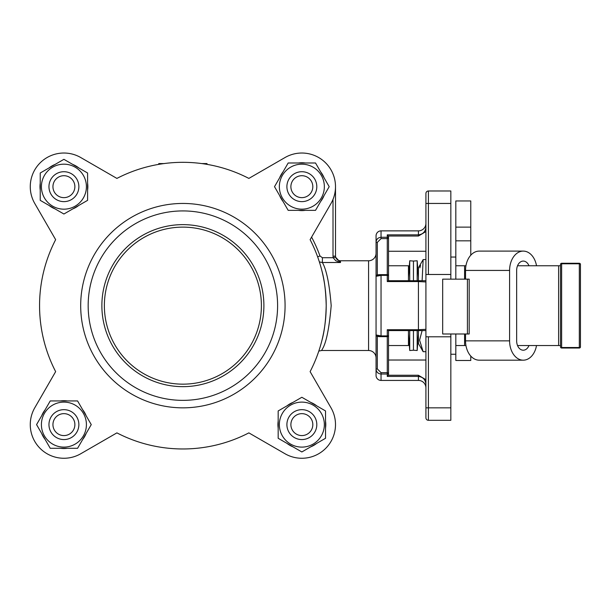 <?xml version="1.0" encoding="UTF-8"?>
<svg xmlns="http://www.w3.org/2000/svg" width="611" height="611" viewBox="0 0 611 611"><rect width="100%" height="100%" fill="white"/><g stroke="black" fill="none" stroke-linecap="round" stroke-linejoin="round"><path stroke-width="0.92" d="M470.776 255.215L470.776 200.958L455.821 200.958L455.821 279.151L455.821 265.762L465.941 265.762M470.776 356.076L470.776 360.482L455.821 360.482L455.821 333.988L455.821 345.528L465.941 345.528M417.176 280.716L417.176 260.775L418.428 277.318M418.428 333.973L417.176 350.508L413.448 350.225L413.448 330.566L413.448 350.225L409.721 350.508L409.721 330.566M408.461 277.318L409.721 260.775L413.448 261.057L413.448 280.716L413.448 261.057L417.176 260.775M116.9 178.412L80.736 157.531L116.9 178.412A143.325 143.325 0 0 1 248.86 178.412L285.031 157.531A33.651 33.651 0 0 1 330.994 203.501L310.113 239.665A143.325 143.325 0 0 1 326.205 305.645A143.325 143.325 0 0 0 326.053 298.978M321.241 268.252A143.325 143.325 0 0 0 319.377 261.943L322.394 262.509L322.394 257.712L319.981 255.978A145.815 145.815 0 0 0 311.587 237.106M39.562 305.645A143.325 143.325 0 0 0 55.647 371.625A143.325 143.325 0 0 1 55.647 239.665L34.774 203.501L55.647 239.665M321.89 270.749C324.433 279.769 325.869 291.401 326.205 305.645A143.325 143.325 0 0 1 310.113 371.625L330.994 407.789L310.113 371.625M368.578 350.508A7.477 7.477 0 0 1 376.055 357.985L376.055 253.298A7.477 7.477 0 0 1 368.578 260.775L368.578 350.508L321.745 350.508M321.745 350.447L322.02 349.652C326.098 343.573 329.161 328.901 331.193 305.645C329.459 284.161 326.518 269.779 322.394 262.509L319.377 261.943M322.394 257.712L333.163 257.712L335.699 260.714L340.487 262.509L335.607 257.216L335.5 256.185L333.01 256.185L333.163 257.712L335.607 257.216M322.394 262.509L340.487 262.509L340.487 260.775A4.987 4.987 0 0 1 335.5 255.795M335.5 256.185L335.5 186.676A33.651 33.651 0 0 0 301.849 153.025M450.834 194.634L450.834 190.983L428.403 190.983A2.49 2.49 0 0 0 426.638 191.717A2.49 2.49 0 0 1 428.403 190.983L428.403 203.448L450.834 203.448L450.834 194.634M388.52 360.024L425.913 360.024M450.834 333.988L450.834 336.798L428.403 336.798L428.403 420.299A2.49 2.49 0 0 1 426.638 419.574A2.49 2.49 0 0 0 428.403 420.299L450.834 420.299L450.834 407.843L425.913 407.843L425.913 417.809L425.913 274.484L450.834 274.484L450.834 279.151M428.403 274.484L428.403 203.448L425.913 203.448L425.913 193.481L425.913 274.484M428.403 336.798L425.913 336.798M425.913 223.389A7.477 7.477 0 0 1 418.428 230.866L418.428 234.853L387.275 234.853L387.275 238.618L388.52 238.405A1.245 1.138 180 0 0 387.275 237.267L381.043 237.267C377.949 237.61 376.284 239.291 376.055 242.315L376.055 276.363M377.308 274.988L377.308 242.376L381.043 238.618L387.275 238.618L387.275 274.637L381.043 274.637C377.361 274.606 375.696 275.171 376.055 276.317L381.043 275.378L387.275 275.378A1.245 0.504 -0 0 1 388.52 275.882A1.245 1.23 -0 0 0 387.275 274.652L377.308 275.072A1.245 1.245 0 0 0 376.055 276.317L376.055 334.973C375.857 336.149 377.522 336.707 381.043 336.653L387.275 336.638A1.245 1.23 180 0 0 388.52 335.408A1.245 0.504 180 0 1 387.275 335.913L387.275 336.638M377.308 242.376L376.055 242.315L376.055 235.854A4.987 4.987 0 0 1 381.043 230.866L381.043 238.618M388.52 276.363L388.52 236.465L387.275 234.853M425.905 280.716L388.451 280.716L388.52 265.762L408.461 265.762L408.461 280.716M388.52 280.716L388.52 275.882A1.245 1.245 0 0 0 387.275 274.637L387.275 281.564L388.451 280.716M387.275 336.653A1.245 1.245 0 0 0 388.52 335.408L388.52 330.566L387.275 329.726L387.275 335.913L381.043 335.913L381.043 336.653L387.275 336.653L387.275 372.672L381.043 372.672L377.308 368.914L376.055 368.975C376.277 371.992 377.942 373.672 381.043 374.024L387.275 374.024A1.245 1.138 0 0 0 388.52 372.886L388.52 334.927M387.275 376.437L388.52 374.818L388.52 372.886L387.275 372.672L387.275 376.437L418.428 376.437L418.428 380.424A7.477 7.477 0 0 1 425.913 387.901M388.451 330.566L425.905 330.566M379.064 336.546L377.308 336.218A1.245 1.245 -0 0 1 376.055 334.973L381.043 335.913L381.043 274.637M418.428 380.424L381.043 380.424A4.987 4.987 0 0 1 376.055 375.437L376.055 334.927M182.88 227.124A78.514 78.514 0 0 0 104.366 305.645A78.514 78.514 0 0 0 182.88 384.159A78.514 78.514 0 0 0 261.401 305.645A78.514 78.514 0 0 0 182.88 227.124M408.461 330.566L408.461 345.528L388.52 345.528M409.721 260.775L409.721 280.716M580.122 263.601A1.123 1.123 0 0 0 579.327 263.272L561.631 263.272A1.123 1.123 0 0 0 560.508 264.395L560.508 346.895A1.123 1.123 0 0 0 561.631 348.018L579.327 348.018A1.123 1.123 0 0 0 580.45 346.895L580.45 264.395A1.123 1.123 0 0 0 580.122 263.601M580.45 346.895A1.123 0.611 180 0 1 579.327 347.506L579.327 348.018L561.631 348.018L561.631 347.506A1.123 0.611 180 0 1 560.508 346.895M261.401 305.645A78.514 78.514 0 0 1 182.88 384.159A78.514 78.514 0 0 1 104.366 305.645A78.514 78.514 0 0 1 182.88 227.124A78.514 78.514 0 0 1 261.401 305.645M182.88 400.365A94.72 94.72 0 0 1 88.167 305.645A94.72 94.72 0 0 1 182.88 210.925A94.72 94.72 0 0 1 277.6 305.645A94.72 94.72 0 0 0 182.88 210.925A94.72 94.72 0 0 0 88.167 305.645A94.72 94.72 0 0 0 182.88 400.365A94.72 94.72 0 0 0 277.6 305.645A94.72 94.72 0 0 1 182.88 400.365A94.72 94.72 0 0 0 277.6 305.645A94.72 94.72 0 0 0 182.88 210.925M263.891 305.645A81.011 81.011 0 0 1 182.88 386.656A81.011 81.011 0 0 1 101.877 305.645A81.011 81.011 0 0 1 182.88 224.634A81.011 81.011 0 0 1 263.891 305.645M422.117 330.566L419.581 340.182L423.148 351.692L418.428 343.535L418.428 329.726L387.275 329.726M387.275 281.564L418.428 281.564L418.428 267.755L423.148 259.591L422.117 280.716M419.887 267.839L420.544 265.289M309.869 179.191A10.967 10.967 0 0 1 309.334 194.688A10.967 10.967 0 0 1 293.838 194.161A10.967 10.967 0 0 1 294.372 178.656A10.967 10.967 0 0 1 309.869 179.191M290.92 196.879A14.954 14.954 0 0 0 312.061 197.605A14.954 14.954 0 0 0 312.786 176.472A14.954 14.954 0 0 0 291.646 175.739A14.954 14.954 0 0 0 290.92 196.879A14.954 14.954 0 0 0 312.061 197.605A14.954 14.954 0 0 0 312.786 176.472A14.954 14.954 0 0 0 291.646 175.739A14.954 14.954 0 0 0 290.92 196.879M282.374 197.918A22.492 22.492 0 0 0 313.099 206.159A22.492 22.492 0 0 0 321.333 175.426A22.492 22.492 0 0 0 290.607 167.193A22.492 22.492 0 0 0 282.374 197.918M288.178 210.352L274.507 186.676L288.178 162.992L315.528 162.992L329.199 186.676L315.528 210.352L288.178 210.352M324.082 177.816A23.928 23.928 0 0 0 320.638 171.851M305.301 162.992A23.928 23.928 0 0 0 298.405 162.992M283.069 171.851A23.928 23.928 0 0 0 279.624 177.816M56.426 178.656A10.967 10.967 0 0 1 71.93 179.191A10.967 10.967 0 0 1 71.395 194.688A10.967 10.967 0 0 1 55.891 194.161A10.967 10.967 0 0 1 56.426 178.656M74.114 197.605A14.954 14.954 0 0 0 74.848 176.472A14.954 14.954 0 0 0 53.707 175.739A14.954 14.954 0 0 0 52.981 196.879A14.954 14.954 0 0 0 74.114 197.605A14.954 14.954 0 0 0 74.848 176.472A14.954 14.954 0 0 0 53.707 175.739A14.954 14.954 0 0 0 52.981 196.879A14.954 14.954 0 0 0 74.114 197.605M75.161 206.159A22.492 22.492 0 0 0 83.394 175.426A22.492 22.492 0 0 0 52.661 167.193A22.492 22.492 0 0 0 44.427 197.918A22.492 22.492 0 0 0 75.161 206.159M87.594 200.347L63.911 214.018L40.234 200.347L40.234 173.005L63.911 159.334L87.594 173.005L87.594 200.347M55.059 164.443A23.928 23.928 0 0 0 49.086 167.888M40.234 183.231A23.928 23.928 0 0 0 40.234 190.12M49.086 205.456A23.928 23.928 0 0 0 55.059 208.901M55.891 432.099A10.967 10.967 0 0 1 56.426 416.595A10.967 10.967 0 0 1 71.93 417.13A10.967 10.967 0 0 1 71.395 432.634A10.967 10.967 0 0 1 55.891 432.099M74.848 414.411A14.954 14.954 0 0 0 53.707 413.685A14.954 14.954 0 0 0 52.981 434.818A14.954 14.954 0 0 0 74.114 435.544A14.954 14.954 0 0 0 74.848 414.411A14.954 14.954 0 0 0 53.707 413.685A14.954 14.954 0 0 0 52.981 434.818A14.954 14.954 0 0 0 74.114 435.544A14.954 14.954 0 0 0 74.848 414.411M83.394 413.364A22.492 22.492 0 0 0 52.661 405.131A22.492 22.492 0 0 0 44.427 435.864A22.492 22.492 0 0 0 75.161 444.098A22.492 22.492 0 0 0 83.394 413.364M77.582 400.938L91.253 424.614L77.582 448.291L50.239 448.291L36.568 424.614L50.239 400.938L77.582 400.938M41.685 433.474A23.928 23.928 0 0 0 45.13 439.439M60.466 448.291A23.928 23.928 0 0 0 67.355 448.291M82.699 439.439A23.928 23.928 0 0 0 86.143 433.474M309.334 432.634A10.967 10.967 0 0 1 293.838 432.099A10.967 10.967 0 0 1 294.372 416.595A10.967 10.967 0 0 1 309.869 417.13A10.967 10.967 0 0 1 309.334 432.634M291.646 413.685A14.954 14.954 0 0 0 290.92 434.818A14.954 14.954 0 0 0 312.061 435.544A14.954 14.954 0 0 0 312.786 414.411A14.954 14.954 0 0 0 291.646 413.685A14.954 14.954 0 0 0 290.92 434.818A14.954 14.954 0 0 0 312.061 435.544A14.954 14.954 0 0 0 312.786 414.411A14.954 14.954 0 0 0 291.646 413.685A14.954 14.954 0 0 0 290.92 434.818A14.954 14.954 0 0 0 312.061 435.544M290.607 405.131A22.492 22.492 0 0 0 282.374 435.864A22.492 22.492 0 0 0 313.099 444.098A22.492 22.492 0 0 0 321.333 413.364A22.492 22.492 0 0 0 290.607 405.131M278.173 410.943L301.849 397.272L325.533 410.943L325.533 438.286L301.849 451.957L278.173 438.286L278.173 410.943M310.709 446.847A23.928 23.928 0 0 0 316.674 443.403M325.533 428.059A23.928 23.928 0 0 0 325.533 421.17M316.674 405.826A23.928 23.928 0 0 0 310.709 402.382M292.997 402.382A23.928 23.928 0 0 0 287.033 405.826M278.173 421.17A23.928 23.928 0 0 0 278.173 428.059M287.033 443.403A23.928 23.928 0 0 0 292.997 446.847M248.86 432.878L285.031 453.759L248.86 432.878A143.325 143.325 0 0 1 116.9 432.878L80.736 453.759L116.9 432.878M285.031 453.759A33.651 33.651 0 0 0 330.994 407.789M285.031 157.531L248.86 178.412M80.736 157.531A33.651 33.651 0 0 0 34.774 203.501M34.774 407.789L55.647 371.625L34.774 407.789A33.651 33.651 0 0 0 80.736 453.759M86.143 415.755A23.928 23.928 0 0 0 82.699 409.79M67.355 400.938A23.928 23.928 0 0 0 60.466 400.938M45.13 409.79A23.928 23.928 0 0 0 41.685 415.755M72.77 208.901A23.928 23.928 0 0 0 78.735 205.456M87.594 190.12A23.928 23.928 0 0 0 87.594 183.231M78.735 167.888A23.928 23.928 0 0 0 72.77 164.443M279.624 195.528A23.928 23.928 0 0 0 283.069 201.5M298.405 210.352A23.928 23.928 0 0 0 305.301 210.352M320.638 201.5A23.928 23.928 0 0 0 324.082 195.528M425.913 351.692L423.148 351.692M425.913 259.591L423.148 259.591M528.989 265.762A9.348 6.606 90 0 0 523.26 261.08A9.348 6.606 90 0 0 517.532 265.762L560.508 265.762M517.532 265.762A9.348 6.606 90 0 0 516.654 270.429L516.654 340.862A9.348 6.606 90 0 0 517.532 345.528A9.348 6.606 90 0 0 523.26 350.21A9.348 6.606 90 0 0 528.989 345.528M536.519 345.528A19.315 13.656 -90 0 1 523.26 360.177A19.315 13.656 -90 0 1 509.597 340.862L509.597 270.429A19.315 13.656 -90 0 1 523.26 251.106L479.2 251.106A19.315 13.656 -90 0 0 465.536 270.429L465.536 279.128L469.202 279.151L442.677 279.151L442.677 333.988L467.423 333.988L467.423 279.151M469.187 279.151L469.187 333.988L467.423 333.988M469.187 333.988L465.536 334.011L465.536 340.862L509.597 340.862M523.26 360.177L479.2 360.177A19.315 13.656 -90 0 1 465.536 340.862M523.26 251.106A19.315 13.656 -90 0 1 536.519 265.762M517.532 345.528L560.508 345.528M202.547 447.611L201.745 447.718M164.023 447.718L163.16 447.603M158.761 164.367L158.761 163.565L164.367 163.565M201.745 163.565L207.007 163.565L207.007 164.367M450.834 203.448L450.834 274.484M450.834 336.798L450.834 407.843M378.43 373.29L377.407 372.45M378.415 275.546L377.293 275.744M425.905 379.706L418.428 375.261L418.428 376.437C423.049 377.002 425.539 379.668 425.905 384.426M377.308 336.218L381.043 336.638M425.905 329.329L418.428 329.726L418.428 281.564L425.905 281.954M425.905 226.864C425.539 231.622 423.049 234.28 418.428 234.853L418.428 236.029L425.905 231.577M376.704 239.802L377.445 238.802M425.913 251.258L388.52 251.258M426.638 419.574A2.49 2.49 0 0 1 425.913 417.809A2.49 2.49 0 0 0 426.638 419.574M426.638 191.717A2.49 2.49 0 0 0 425.913 193.481A2.49 2.49 0 0 1 428.403 190.983M326.205 305.645C325.869 319.897 324.433 331.529 321.89 340.541M317.636 256.826L319.981 255.978M417.176 350.508L417.176 330.566M333.01 199.385L333.01 256.185M388.451 236.029L418.428 236.029M377.308 368.914L377.308 367.333L377.308 368.914M418.428 375.261L388.451 375.261M381.043 372.672L381.043 380.424M377.308 367.333L377.308 336.585M470.776 240.833L455.821 240.833M579.327 263.272L579.327 347.506L561.631 347.506L561.631 263.784L579.327 263.784A1.123 0.611 0 0 1 580.45 264.395M560.508 264.395A1.123 0.611 0 0 1 561.631 263.784L561.631 263.272M182.88 203.448A102.197 102.197 0 0 0 80.69 305.645A102.197 102.197 0 0 0 182.88 407.843A102.197 102.197 0 0 0 285.077 305.645A102.197 102.197 0 0 0 182.88 203.448M465.536 270.429L509.597 270.429M455.821 227.124L470.776 227.124M558.622 345.528L558.622 265.762M464.581 345.528L464.581 333.988M464.581 279.151L464.581 265.762M159.616 164.222L159.616 163.565M205.655 164.138L205.655 163.565M450.834 257.04L455.821 257.04M368.578 260.775L340.487 260.775M408.461 333.973L409.721 350.508M418.428 230.866L381.043 230.866M321.661 350.508L318.82 351.073M450.834 354.25L455.821 354.25"/></g></svg>

